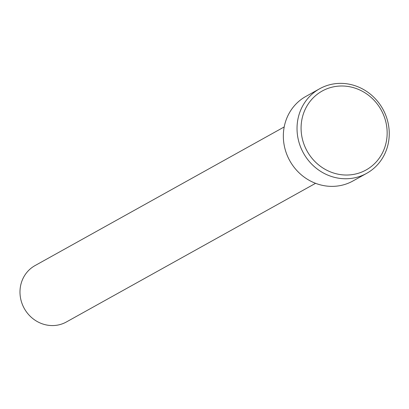 <?xml version="1.0" encoding="UTF-8"?>
<svg xmlns="http://www.w3.org/2000/svg" width="409" height="409" viewBox="0 0 409 409"><rect width="100%" height="100%" fill="white"/><g stroke="black" fill="none" stroke-linecap="round" stroke-linejoin="round"><path stroke-width="0.61" d="M319.613 88.779L305.922 96.396A48.39 45.384 60.9 0 0 284.04 127.838A48.39 45.384 60.9 0 0 303.217 176.371A48.39 45.384 60.9 0 0 352.977 180.962L366.668 173.344A48.39 45.384 -119.1 0 1 316.909 168.753A48.39 45.384 -119.1 0 1 297.732 120.215A48.39 45.384 -119.1 0 1 319.613 88.779A48.39 45.384 -119.1 0 1 369.373 93.37A48.39 45.384 -119.1 0 1 388.55 141.903A48.39 45.384 -119.1 0 1 366.668 173.344M386.5 140.635A45.164 42.357 60.9 0 0 351.607 87.163A45.164 42.357 60.9 0 0 301.74 120.394A45.164 42.357 60.9 0 0 336.633 173.866A45.164 42.357 60.9 0 0 386.5 140.635M315.574 183.319L66.406 321.965A32.26 30.256 -119.1 0 1 33.236 318.902A32.26 30.256 -119.1 0 1 20.45 286.545A32.26 30.256 -119.1 0 1 35.036 265.584L284.204 126.938"/></g></svg>
